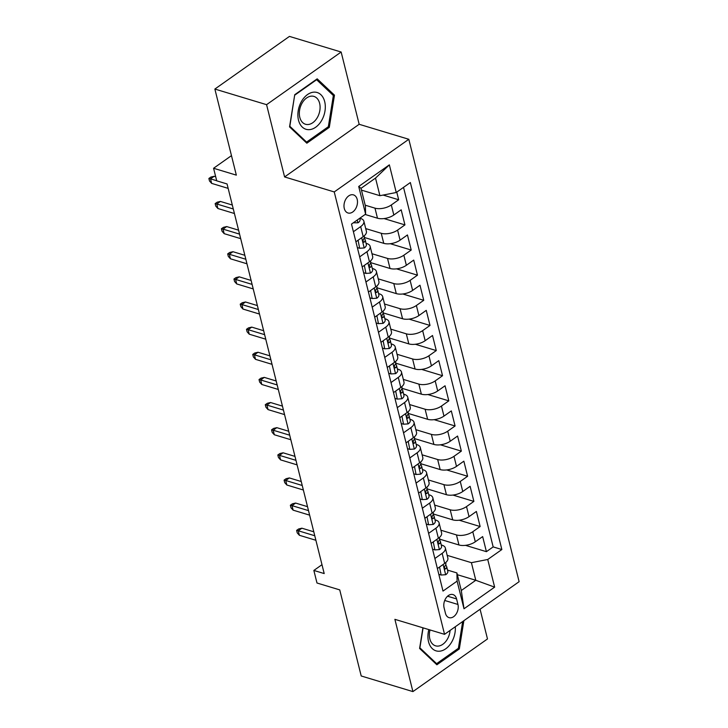 <?xml version="1.0" encoding="UTF-8"?>
<svg xmlns="http://www.w3.org/2000/svg" width="728" height="728" viewBox="0 0 728 728"><rect width="100%" height="100%" fill="white"/><g stroke="black" fill="none" stroke-linecap="round" stroke-linejoin="round"><path stroke-width="1.09" d="M344.289 208.49A9.455 6.452 106.8 0 0 348.002 212.986A9.455 6.452 106.8 0 0 355.237 209.373A9.455 6.452 106.8 0 0 357.193 199.381A9.455 6.452 106.8 0 0 353.48 194.886A9.455 6.452 106.8 0 0 346.246 198.489A9.455 6.452 106.8 0 0 344.289 208.49M341.15 52.025L289.444 36.4L214.869 89.053L266.575 104.668L284.593 176.94L334.243 191.937L408.817 139.285L359.168 124.288L341.15 52.025L266.575 104.668M334.243 191.937L444.544 634.334L519.119 581.681L408.817 139.285M444.544 634.334L394.894 619.337L412.913 691.6L487.487 638.947L480.08 609.236M412.913 691.6L361.206 675.975L339.739 589.889L316.989 583.01L313.85 570.443L324.197 573.564L227.054 183.957L216.717 180.835L213.577 168.268L236.336 175.139L214.869 89.053M439.612 539.13L458.959 544.972A11.821 5.688 -14 0 0 475.293 541.787L482.655 536.591L486.413 551.669L465.474 545.345M440.922 530.23L456.456 534.916A11.821 5.688 -14 0 0 472.79 531.731L480.143 526.535L459.204 520.211M480.143 526.535L476.385 511.456L469.032 516.643A11.821 5.688 -14 0 1 452.698 519.837L433.342 513.995M427.072 488.852L446.428 494.703A11.821 5.688 -14 0 0 462.762 491.509L470.115 486.313L473.882 501.401L452.943 495.067M420.811 463.718L440.158 469.569A11.821 5.688 -14 0 0 456.492 466.375L463.854 461.179L467.613 476.267L446.674 469.933M414.541 438.584L433.897 444.435A11.821 5.688 -14 0 0 450.232 441.241L457.584 436.045L461.343 451.123L440.404 444.799M408.272 413.449L427.627 419.292A11.821 5.688 -14 0 0 443.962 416.107L451.315 410.911L455.082 425.989L434.143 419.665M402.011 388.315L421.357 394.157A11.821 5.688 -14 0 0 437.692 390.963L445.054 385.776L448.812 400.855L427.873 394.531M395.741 363.172L415.087 369.023A11.821 5.688 -14 0 0 431.431 365.829L438.784 360.633L442.542 375.721L421.603 369.387M389.471 338.038L408.827 343.889A11.821 5.688 -14 0 0 425.161 340.695L432.514 335.499L436.281 350.577L415.333 344.253M383.21 312.904L402.557 318.746A11.821 5.688 -14 0 0 418.891 315.561L426.253 310.365L430.011 325.443L409.072 319.119M376.94 287.769L396.287 293.611A11.821 5.688 -14 0 0 412.63 290.417L419.983 285.23L423.741 300.309L402.802 293.985M370.67 262.635L390.026 268.477A11.821 5.688 -14 0 0 406.361 265.283L413.713 260.096L417.472 275.175L396.533 268.85M364.409 237.492L383.756 243.343A11.821 5.688 -14 0 0 400.091 240.149L407.452 234.953L411.211 250.041L390.272 243.707M365.128 214.469L377.486 218.209A11.821 5.688 -14 0 0 393.821 215.015L401.183 209.819L404.941 224.897L384.002 218.573M353.408 231.722L360.679 226.59A11.821 5.688 166 0 0 363.882 221.23A11.821 5.688 166 0 0 360.469 218.4L359.841 218.209M359.668 256.866L366.948 251.724A11.821 5.688 166 0 0 370.143 246.364A11.821 5.688 166 0 0 366.739 243.534L366.048 243.325M365.938 282L373.218 276.858A11.821 5.688 166 0 0 376.412 271.499A11.821 5.688 166 0 0 373.009 268.668L372.317 268.459M372.208 307.134L379.479 301.993A11.821 5.688 166 0 0 382.682 296.633A11.821 5.688 166 0 0 379.27 293.803L378.578 293.593M378.469 332.268L385.749 327.136A11.821 5.688 166 0 0 388.943 321.776A11.821 5.688 166 0 0 385.54 318.937L384.848 318.737M384.739 357.403L392.019 352.27A11.821 5.688 166 0 0 395.213 346.91A11.821 5.688 166 0 0 391.81 344.08L391.118 343.871M391.009 382.546L398.289 377.404A11.821 5.688 166 0 0 401.483 372.044A11.821 5.688 166 0 0 398.07 369.214L397.379 369.005M397.279 407.68L404.55 402.539A11.821 5.688 166 0 0 407.744 397.179A11.821 5.688 166 0 0 404.34 394.349L403.649 394.139M403.539 432.814L410.82 427.673A11.821 5.688 166 0 0 414.014 422.313A11.821 5.688 166 0 0 410.61 419.483L409.919 419.273M409.809 457.948L417.089 452.816A11.821 5.688 166 0 0 420.284 447.456A11.821 5.688 166 0 0 416.871 444.617L416.179 444.417M416.079 483.083L423.35 477.95A11.821 5.688 166 0 0 426.553 472.59A11.821 5.688 166 0 0 423.141 469.76L422.449 469.551M422.34 508.226L429.62 503.084A11.821 5.688 166 0 0 432.814 497.725A11.821 5.688 166 0 0 429.411 494.894L428.719 494.685M428.61 533.36L435.89 528.219A11.821 5.688 166 0 0 439.084 522.859A11.821 5.688 166 0 0 435.672 520.029L434.989 519.819M457.958 604.467L456.574 598.935A9.164 6.252 106.8 0 0 452.98 594.576A9.164 6.252 106.8 0 0 445.973 598.079A9.164 6.252 106.8 0 0 444.08 607.762L445.454 613.285A9.164 6.252 106.8 0 0 449.058 617.644A9.164 6.252 106.8 0 0 456.056 614.15A9.164 6.252 106.8 0 0 457.958 604.467L444.717 600.464M361.452 190.117L379.907 195.696L375.521 178.096L361.006 188.343L365.401 205.942L365.611 214.132L351.497 224.088L442.997 591.081L457.111 581.117L456.902 572.927L447.52 570.097M365.611 214.132L358.713 186.477L389.353 164.856L396.241 192.501L410.355 182.546L501.856 549.531L487.742 559.486L494.64 587.141L464 608.772L457.111 581.117M365.21 205.196L374.984 208.153L377.486 218.209M365.711 228.592L381.245 233.288L383.756 243.343M371.981 253.726L387.514 258.422L390.026 268.477M378.251 278.87L393.784 283.556L396.287 293.611M384.511 304.004L400.054 308.699L402.557 318.746M390.781 329.138L406.315 333.834L408.827 343.889M397.051 354.272L412.585 358.968L415.087 369.023M403.321 379.406L418.855 384.102L421.357 394.157M409.582 404.55L425.116 409.236L427.627 419.292M415.852 429.684L431.386 434.379L433.897 444.435M422.122 454.818L437.655 459.514L440.158 469.569M428.382 479.952L443.916 484.648L446.428 494.703M434.652 505.086L450.186 509.782L452.698 519.837M434.88 558.494L442.151 553.353A11.821 5.688 -14 0 0 445.354 548.002A11.821 5.688 -14 0 0 441.942 545.163L441.25 544.954M486.413 551.669L493.165 546.901L403.521 187.36M374.984 208.153A11.821 5.688 166 0 0 391.318 204.959L398.671 199.763L396.769 192.128M404.941 224.897L397.588 230.094A11.821 5.688 166 0 1 381.245 233.288M411.211 250.041L403.849 255.228A11.821 5.688 166 0 1 387.514 258.422M417.472 275.175L410.119 280.371A11.821 5.688 166 0 1 393.784 283.556M423.741 300.309L416.389 305.505A11.821 5.688 166 0 1 400.054 308.699M430.011 325.443L422.649 330.639A11.821 5.688 166 0 1 406.315 333.834M436.281 350.577L428.919 355.774A11.821 5.688 166 0 1 412.585 358.968M442.542 375.721L435.189 380.908A11.821 5.688 166 0 1 418.855 384.102M448.812 400.855L441.459 406.051A11.821 5.688 166 0 1 425.116 409.236M455.082 425.989L447.72 431.185A11.821 5.688 166 0 1 431.386 434.379M461.343 451.123L453.99 456.32A11.821 5.688 166 0 1 437.655 459.514M467.613 476.267L460.26 481.454A11.821 5.688 166 0 1 443.916 484.648M473.882 501.401L466.521 506.588A11.821 5.688 166 0 1 450.186 509.782M437.382 568.55L444.662 563.408A11.821 5.688 -14 0 0 447.856 558.048L445.354 548.002M431.113 543.416L438.393 538.274A11.821 5.688 -14 0 0 441.587 532.914L439.084 522.859M424.852 518.281L432.132 513.14A11.821 5.688 -14 0 0 435.326 507.78L432.814 497.725M418.582 493.138L425.862 488.006A11.821 5.688 -14 0 0 429.056 482.646L426.553 472.59M412.312 468.004L419.592 462.871A11.821 5.688 -14 0 0 422.786 457.512L420.284 447.456M406.051 442.87L413.322 437.728A11.821 5.688 -14 0 0 416.525 432.368L414.014 422.313M399.781 417.736L407.061 412.594A11.821 5.688 -14 0 0 410.255 407.234L407.744 397.179M393.511 392.601L400.791 387.46A11.821 5.688 -14 0 0 403.985 382.1L401.483 372.044M387.251 367.458L394.521 362.326A11.821 5.688 -14 0 0 397.725 356.966L395.213 346.91M380.981 342.324L388.261 337.182A11.821 5.688 -14 0 0 391.455 331.832L388.943 321.776M374.711 317.19L381.991 312.048A11.821 5.688 -14 0 0 385.185 306.688L382.682 296.633M368.45 292.055L375.721 286.914A11.821 5.688 -14 0 0 378.915 281.554L376.412 271.499M362.18 266.921L369.46 261.78A11.821 5.688 -14 0 0 372.654 256.42L370.143 246.364M355.91 241.778L363.19 236.646A11.821 5.688 -14 0 0 366.384 231.286L363.882 221.23M456.902 572.927L461.288 590.517L475.794 580.28L471.407 562.68L487.742 559.486M457.339 574.701L475.794 580.28L494.64 587.141M447.183 555.364L471.407 562.68M231.468 155.637L213.577 168.268M321.985 564.701L313.85 570.443M493.165 546.901L501.856 549.531M398.671 199.763L383.119 195.068M396.241 192.501L379.907 195.696M461.288 590.517L464 608.772M358.713 186.477L361.006 188.343M389.353 164.856L375.521 178.096M422.923 627.8L419.601 648.457L436.873 664.782L459.332 648.93L463.882 620.675M284.593 176.94L359.168 124.288M294.74 94.695L289.553 126.881L306.834 143.207L329.293 127.354L334.471 95.168L317.19 78.842L294.74 94.695M458.039 648.539L459.332 648.93M332.268 94.504L334.471 95.168M328 126.963L329.293 127.354M439.548 567.021L441.132 575.038L445.782 574.701A7.835 3.767 -14 0 0 447.802 571.225L446.61 566.448A7.835 3.767 -14 0 0 446.246 565.72L445.645 564.955M445.663 562.635L445.864 563.436A7.835 3.767 166 0 1 445.099 565.765C444.135 567.976 444.389 568.977 445.855 568.786A7.835 3.767 -14 0 0 446.61 566.448M445.154 569.032L445.855 568.786L444.562 568.395M313.777 531.795L301.883 528.2L298.262 530.767L314.769 535.753M299.381 535.289L297.251 532.905L296.624 530.394L298.262 530.767L299.381 535.289L315.897 540.276M296.624 530.394L298.644 528.965L301.883 528.2M438.829 574.346L441.132 575.038M428.838 629.593A19.21 13.104 106.8 0 0 428.537 641.723A19.21 13.104 106.8 0 0 444.353 649.667A19.21 13.104 106.8 0 0 455.3 626.735M430.002 629.938A14.542 9.919 106.8 0 0 429.839 638.911A14.542 9.919 106.8 0 0 435.553 645.827A14.542 9.919 106.8 0 0 450.086 630.421M462.69 621.521L458.385 648.293L436.618 663.654L419.883 647.838L423.095 627.855M435.244 663.244L436.618 663.654M308.572 129.675A19.21 13.104 106.8 0 0 324.979 111.056A19.21 13.104 106.8 0 0 314.623 92.128A19.21 13.104 106.8 0 0 298.216 110.738A19.21 13.104 106.8 0 0 308.572 129.675M307.425 124.543A14.542 9.919 106.8 0 0 319.574 111.83A14.542 9.919 106.8 0 0 313.923 96.405A14.542 9.919 106.8 0 0 312.003 96.114A14.542 9.919 106.8 0 0 299.854 108.827A14.542 9.919 106.8 0 0 305.505 124.251A14.542 9.919 106.8 0 0 307.425 124.543M294.858 95.077L316.616 79.716L333.36 95.541L328.337 126.718L306.579 142.087L289.835 126.263L294.685 95.022M316.152 79.58L316.616 79.716M305.196 141.669L306.579 142.087M433.287 541.887L434.862 549.904L439.521 549.567A7.835 3.767 -14 0 0 441.532 546.091L440.34 541.314A7.835 3.767 -14 0 0 439.976 540.586L439.375 539.812M439.394 537.501L439.594 538.301A7.835 3.767 166 0 1 438.829 540.631C437.865 542.833 438.12 543.843 439.585 543.652A7.835 3.767 -14 0 0 440.34 541.314M438.884 543.898L439.585 543.652L438.301 543.261M307.516 506.661L295.614 503.066L291.992 505.632L308.499 510.619M293.12 510.155L290.982 507.771L290.354 505.25L291.992 505.632L293.12 510.155L309.627 515.142M290.354 505.25L292.374 503.831L295.614 503.066M432.559 549.203L434.862 549.904M427.018 516.744L428.592 524.77L433.251 524.433A7.835 3.767 -14 0 0 435.271 520.957L434.079 516.179A7.835 3.767 -14 0 0 433.715 515.451L433.105 514.678M433.124 512.357L433.324 513.158A7.835 3.767 166 0 1 432.569 515.497C431.604 517.699 431.85 518.709 433.315 518.509A7.835 3.767 -14 0 0 434.079 516.179M432.623 518.764L433.315 518.509L432.032 518.127M301.246 481.526L289.353 477.932L285.722 480.489L302.229 485.485M286.85 485.021L284.721 482.628L284.093 480.116L285.722 480.489L286.85 485.021L303.358 490.008M284.093 480.116L286.104 478.696L289.353 477.932M426.299 524.069L428.592 524.77M420.748 491.609L422.322 499.626L426.981 499.299A7.835 3.767 -14 0 0 429.001 495.823L427.809 491.045A7.835 3.767 -14 0 0 427.445 490.308L426.845 489.544M426.854 487.223L427.054 488.024A7.835 3.767 166 0 1 426.299 490.363C425.334 492.565 425.58 493.566 427.045 493.375A7.835 3.767 -14 0 0 427.809 491.045M426.353 493.62L427.045 493.375L425.762 492.993M294.976 456.392L283.083 452.798L279.452 455.355L295.968 460.342M280.58 459.878L278.451 457.493L277.823 454.982L279.452 455.355L280.58 459.878L297.097 464.874M277.823 454.982L279.843 453.562L283.083 452.798M420.029 498.935L422.322 499.626M414.487 466.475L416.061 474.492L420.72 474.165A7.835 3.767 -14 0 0 422.731 470.679L421.539 465.902A7.835 3.767 -14 0 0 421.175 465.174L420.575 464.409M420.593 462.089L420.793 462.89A7.835 3.767 166 0 1 420.029 465.228C419.064 467.431 419.319 468.432 420.784 468.24A7.835 3.767 -14 0 0 421.539 465.902M420.083 468.486L420.784 468.24L419.501 467.849M288.716 431.258L276.813 427.664L273.191 430.221L289.699 435.208M274.32 434.743L272.181 432.359L271.553 429.848L273.191 430.221L274.32 434.743L290.827 439.73M271.553 429.848L273.573 428.419L276.813 427.664M413.759 473.801L416.061 474.492M408.217 441.341L409.791 449.358L414.45 449.021A7.835 3.767 -14 0 0 416.471 445.545L415.279 440.768A7.835 3.767 -14 0 0 414.914 440.04L414.305 439.275M414.323 436.955L414.523 437.756A7.835 3.767 166 0 1 413.759 440.085C412.803 442.287 413.049 443.297 414.514 443.106A7.835 3.767 -14 0 0 415.279 440.768M413.813 443.352L414.514 443.106L413.231 442.715M282.446 406.115L270.552 402.52L266.921 405.087L283.429 410.073M268.05 409.609L265.92 407.225L265.292 404.713L266.921 405.087L268.05 409.609L284.557 414.596M265.292 404.713L267.303 403.285L270.552 402.52M407.489 448.666L409.791 449.358M401.947 416.207L403.521 424.224L408.181 423.887A7.835 3.767 -14 0 0 410.201 420.411L409.009 415.633A7.835 3.767 -14 0 0 408.645 414.905L408.044 414.132M408.053 411.821L408.253 412.621A7.835 3.767 166 0 1 407.498 414.951C406.533 417.153 406.779 418.163 408.244 417.972A7.835 3.767 -14 0 0 409.009 415.633M407.553 418.218L408.244 417.972L406.961 417.581M276.176 380.981L264.282 377.386L260.651 379.952L277.168 384.939M261.78 384.475L259.65 382.091L259.022 379.57L260.651 379.952L261.78 384.475L278.296 389.462M259.022 379.57L261.034 378.151L264.282 377.386M401.228 423.523L403.521 424.224M395.677 391.063L397.261 399.09L401.911 398.753A7.835 3.767 -14 0 0 403.931 395.277L402.739 390.499A7.835 3.767 -14 0 0 402.375 389.771L401.774 388.998M401.792 386.677L401.993 387.478A7.835 3.767 166 0 1 401.228 389.817C400.264 392.019 400.518 393.029 401.983 392.829A7.835 3.767 -14 0 0 402.739 390.499M401.283 393.084L401.983 392.829L400.7 392.447M269.915 355.846L258.012 352.252L254.391 354.809L270.898 359.805M255.519 359.341L253.38 356.947L252.752 354.436L254.391 354.809L255.519 359.341L272.026 364.328M252.752 354.436L254.773 353.016L258.012 352.252M394.958 398.389L397.261 399.09M389.416 365.929L390.991 373.946L395.65 373.619A7.835 3.767 -14 0 0 397.661 370.133L396.478 365.365A7.835 3.767 -14 0 0 396.114 364.628L395.504 363.864M395.522 361.543L395.723 362.344A7.835 3.767 166 0 1 394.958 364.683C393.994 366.885 394.248 367.886 395.714 367.695A7.835 3.767 -14 0 0 396.478 365.365M395.013 367.94L395.714 367.695L394.43 367.312M263.645 330.712L251.751 327.118L248.121 329.675L264.628 334.662M249.249 334.197L247.111 331.813L246.492 329.302L248.121 329.675L249.249 334.197L265.756 339.193M246.492 329.302L248.503 327.882L251.751 327.118M388.688 373.255L390.991 373.946M383.146 340.795L384.721 348.812L389.38 348.485A7.835 3.767 -14 0 0 391.4 344.999L390.208 340.222A7.835 3.767 -14 0 0 389.844 339.494L389.234 338.729M389.252 336.409L389.453 337.21A7.835 3.767 166 0 1 388.697 339.548C387.733 341.751 387.979 342.751 389.444 342.56A7.835 3.767 -14 0 0 390.208 340.222M388.752 342.806L389.444 342.56L388.161 342.169M257.375 305.569L245.482 301.984L241.851 304.541L258.367 309.527M242.979 309.063L240.85 306.679L240.222 304.168L241.851 304.541L242.979 309.063L259.486 314.05M240.222 304.168L242.233 302.739L245.482 301.984M382.428 348.121L384.721 348.812M376.876 315.661L378.46 323.678L383.11 323.341A7.835 3.767 -14 0 0 385.13 319.865L383.938 315.088A7.835 3.767 -14 0 0 383.574 314.36L382.974 313.595M382.992 311.275L383.192 312.075A7.835 3.767 166 0 1 382.428 314.405C381.463 316.607 381.718 317.617 383.183 317.426A7.835 3.767 -14 0 0 383.938 315.088M382.482 317.672L383.183 317.426L381.891 317.035M251.105 280.435L239.212 276.84L235.59 279.406L252.097 284.393M236.718 283.929L234.58 281.545L233.952 279.024L235.59 279.406L236.718 283.929L253.226 288.916M233.952 279.024L235.972 277.605L239.212 276.84M376.158 322.986L378.46 323.678M370.616 290.527L372.19 298.544L376.849 298.207A7.835 3.767 -14 0 0 378.86 294.731L377.677 289.953A7.835 3.767 -14 0 0 377.304 289.225L376.704 288.452M376.722 286.14L376.922 286.941A7.835 3.767 166 0 1 376.158 289.271C375.193 291.473 375.448 292.483 376.913 292.292A7.835 3.767 -14 0 0 377.677 289.953M376.212 292.538L376.913 292.292L375.63 291.901M244.845 255.301L232.951 251.706L229.32 254.272L245.827 259.259M230.448 258.795L228.31 256.402L227.691 253.89L229.32 254.272L230.448 258.795L246.956 263.782M227.691 253.89L229.702 252.47L232.951 251.706M369.888 297.843L372.19 298.544M364.346 265.383L365.92 273.409L370.579 273.073A7.835 3.767 -14 0 0 372.599 269.597L371.407 264.819A7.835 3.767 -14 0 0 371.043 264.091L370.434 263.318M370.452 260.997L370.652 261.798A7.835 3.767 166 0 1 369.897 264.137C368.932 266.339 369.178 267.349 370.643 267.149A7.835 3.767 -14 0 0 371.407 264.819M369.951 267.404L370.643 267.149L369.36 266.767M238.575 230.166L226.681 226.572L223.05 229.129L239.558 234.125M224.179 233.661L222.049 231.267L221.421 228.756L223.05 229.129L224.179 233.661L240.686 238.648M221.421 228.756L223.432 227.336L226.681 226.572M363.627 272.709L365.92 273.409M358.076 240.249L359.659 248.266L364.309 247.939A7.835 3.767 -14 0 0 366.33 244.453L365.137 239.685A7.835 3.767 -14 0 0 364.774 238.948L364.173 238.183M364.191 235.863L364.382 236.664A7.835 3.767 166 0 1 363.627 239.002C362.662 241.205 362.917 242.206 364.382 242.014A7.835 3.767 -14 0 0 365.137 239.685M363.681 242.26L364.382 242.014L363.09 241.632M232.305 205.032L220.411 201.438L216.78 203.995L233.297 208.982M217.909 208.517L215.779 206.133L215.151 203.622L216.78 203.995L217.909 208.517L234.425 213.513M215.151 203.622L217.172 202.193L220.411 201.438M357.357 247.575L359.659 248.266M353.308 222.814L358.049 222.804A7.835 3.767 -14 0 0 360.06 219.319L359.796 218.236M215.697 176.768L214.141 176.303L210.519 178.861L216.689 180.726M211.648 183.383L209.509 180.999L208.881 178.487L210.519 178.861L211.648 183.383L228.155 188.37M208.881 178.487L210.902 177.059L214.141 176.303M456.456 534.916L458.959 544.972M472.79 531.731L475.293 541.787M391.318 204.959L393.821 215.015M397.588 230.094L400.091 240.149M403.849 255.228L406.361 265.283M410.119 280.371L412.63 290.417M416.389 305.505L418.891 315.561M422.649 330.639L425.161 340.695M428.919 355.774L431.431 365.829M435.189 380.908L437.692 390.963M441.459 406.051L443.962 416.107M447.72 431.185L450.232 441.241M453.99 456.32L456.492 466.375M460.26 481.454L462.762 491.509M466.521 506.588L469.032 516.643M442.151 553.353L444.662 563.408M435.89 528.219L438.393 538.274M429.62 503.084L432.132 513.14M423.35 477.95L425.862 488.006M417.089 452.816L419.592 462.871M410.82 427.673L413.322 437.728M404.55 402.539L407.061 412.594M398.289 377.404L400.791 387.46M392.019 352.27L394.521 362.326M385.749 327.136L388.261 337.182M379.479 301.993L381.991 312.048M373.218 276.858L375.721 286.914M366.948 251.724L369.46 261.78M360.679 226.59L363.19 236.646M447.565 596.214L456.574 598.935M443.125 564.5L445.673 574.711M436.855 539.366L439.403 549.576M430.585 514.223L433.133 524.442M424.324 489.089L426.872 499.308M418.054 463.954L420.602 474.174M411.784 438.82L414.332 449.03M405.523 413.686L408.062 423.896M399.253 388.543L401.801 398.762M392.984 363.409L395.531 373.628M386.714 338.274L389.262 348.494M380.453 313.14L383.001 323.35M374.183 288.006L376.731 298.216M367.913 262.863L370.461 273.082M361.652 237.728L364.2 247.948M357.239 220.038L357.93 222.814"/></g></svg>
